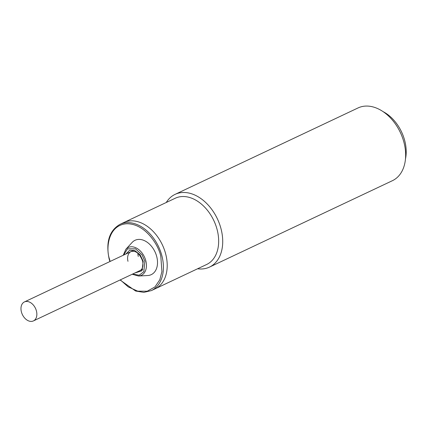 <?xml version="1.0" encoding="UTF-8"?>
<svg xmlns="http://www.w3.org/2000/svg" width="427" height="427" viewBox="0 0 427 427"><rect width="100%" height="100%" fill="white"/><g stroke="black" fill="none" stroke-linecap="round" stroke-linejoin="round"><path stroke-width="0.64" d="M21.35 311.694A10.504 7.254 64.7 0 1 24.43 301.926A10.504 7.254 64.7 0 1 36.476 311.16A10.504 7.254 64.7 0 1 33.402 320.923A10.504 7.254 64.7 0 1 21.35 311.694M125.906 253.99L129.648 250.275L134.777 250.537L140.125 254.812L143.232 261.297L141.977 270.761L134.879 272.986M123.83 222.536A36.653 25.31 64.7 0 1 165.879 254.748A36.653 25.31 64.7 0 1 155.14 288.817L151.339 290.611A36.653 25.31 64.7 0 0 162.079 256.542A36.653 25.31 64.7 0 0 120.03 224.33L123.83 222.536A36.653 25.31 64.7 0 1 165.879 254.748A36.653 25.31 64.7 0 1 155.14 288.817L206.593 264.516A36.653 25.31 64.7 0 0 217.332 230.441A36.653 25.31 64.7 0 0 182.441 196.527A36.653 25.31 64.7 0 0 175.283 198.229L123.83 222.536M132.13 242.445A18.996 13.12 64.7 0 1 145.901 241.415A18.996 13.12 64.7 0 1 156.826 256.979A18.996 13.12 64.7 0 1 147.753 275.516L138.529 276.023A15.383 10.622 64.7 0 0 145.879 261.014A15.383 10.622 64.7 0 0 137.035 248.413A15.383 10.622 64.7 0 0 125.88 249.245L132.13 242.445M137.9 253.27A10.504 7.254 -115.3 0 0 138.284 256.456M405.474 158.972A35.313 24.382 -115.3 0 0 404.919 141.406A35.313 24.382 -115.3 0 0 383.12 111.65M209.47 267.11L392.402 180.696A40.229 27.776 -115.3 0 0 404.188 143.301A40.229 27.776 -115.3 0 0 365.896 106.077A40.229 27.776 -115.3 0 0 358.039 107.946L175.107 194.36A40.229 27.776 64.7 0 1 182.964 192.486A40.229 27.776 64.7 0 1 221.255 229.715A40.229 27.776 64.7 0 1 209.47 267.11A40.229 27.776 64.7 0 1 201.613 268.983A40.229 27.776 64.7 0 1 197.589 268.764M166.279 202.483A40.229 27.776 64.7 0 1 175.107 194.36M110.123 261.447L109.355 258.655C105.891 248.749 107.871 224.885 126.814 223.753C145.986 223.54 159.463 246.859 160.851 256.84L161.913 271.567L159.805 279.776L154.942 286.944L147.24 291.203L137.729 291.161L128.228 286.891L120.318 279.866M123.633 255.068L127.497 248.845L135.508 248.818L142.079 254.876L144.838 261.239L143.835 271.695L139.149 275.234L132.605 274.065M127.983 261.324A10.504 7.254 64.7 0 1 131.062 251.556C135.77 250.291 139.634 253.499 142.661 261.164C143.499 266.122 142.623 269.25 140.035 270.553M133.881 250.227L24.43 301.926M142.853 269.223L33.402 320.923M120.03 224.33C109.355 230.548 105.704 241.97 109.066 258.591L109.888 261.559M120.067 279.984L135.647 291.043L143.835 292.367L151.339 290.611M132.21 274.251L138.529 276.023M123.238 255.255L125.88 249.245"/></g></svg>
